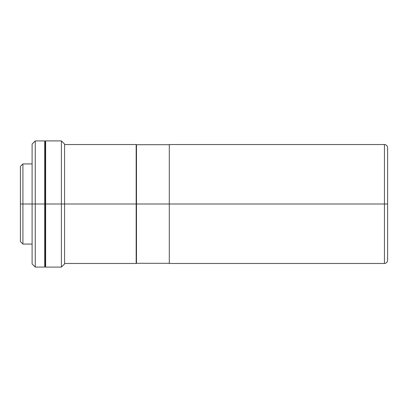 <?xml version="1.0" encoding="UTF-8"?>
<svg xmlns="http://www.w3.org/2000/svg" width="408" height="408" viewBox="0 0 408 408"><rect width="100%" height="100%" fill="white"/><g stroke="black" fill="none" stroke-linecap="round" stroke-linejoin="round"><path stroke-width="0.61" d="M64.566 204L136.175 204L136.175 144.534L136.175 204L64.566 204L64.566 144.06L64.566 204L61.409 204L64.566 204L64.566 263.94L64.566 204M136.175 263.466L136.175 204L136.175 263.466L64.566 263.466M22.925 204L22.925 163.934L22.925 204L32.105 204L22.925 204L22.925 244.066L22.925 204L20.4 204L22.925 204M20.4 166.459L20.4 241.541L20.4 166.459L22.925 163.934L32.105 163.934M45.635 140.908L45.635 204L45.354 204L45.635 204L45.635 140.908L61.409 140.908L61.409 204L61.409 140.908L64.566 144.06M45.635 204L61.409 204L45.635 204L45.635 267.092L45.635 204M64.566 263.94L61.409 267.092L61.409 204L61.409 267.092L45.635 267.092M35.261 204L35.261 140.908L35.261 204L44.727 204L44.727 140.908L44.727 267.092L44.727 204L35.261 204L35.261 267.092L35.261 204L32.105 204L35.261 204M32.105 144.06L32.105 263.94L32.105 144.06L35.261 140.908L44.727 140.908M44.727 266.776L45.354 266.776L45.354 141.224L44.727 141.224L45.354 141.224L45.354 266.776L44.727 266.776M384.443 204L384.443 144.534C386.356 144.728 387.411 145.778 387.6 147.691L387.6 260.309L387.6 204L169.3 204L384.443 204L384.443 144.534L384.443 204L387.6 204L387.6 147.691L387.6 260.309C387.411 262.222 386.356 263.272 384.443 263.466L384.443 204M169.3 144.534L169.3 263.466L169.3 144.534L384.443 144.534M136.491 263.308L136.491 144.692L136.491 204L169.3 204L136.491 204L136.491 263.308L169.3 263.308M64.566 144.534L136.175 144.534M45.635 163.934L45.354 163.934M45.635 244.066L45.354 244.066M32.105 244.066L22.925 244.066L20.4 241.541M44.727 267.092L35.261 267.092L32.105 263.94M169.3 263.466L384.443 263.466M136.491 144.692L169.3 144.692"/></g></svg>
